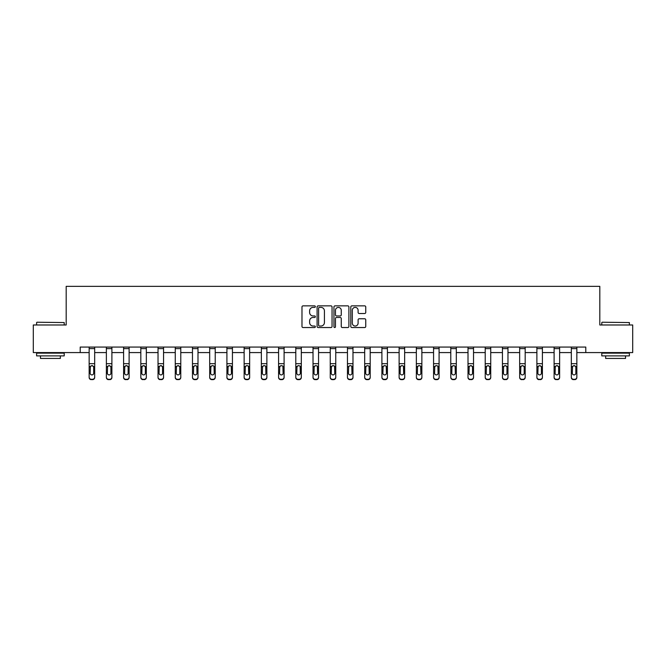 <?xml version="1.0" encoding="UTF-8"?>
<svg xmlns="http://www.w3.org/2000/svg" width="666" height="666" viewBox="0 0 666 666"><rect width="100%" height="100%" fill="white"/><g stroke="black" fill="none" stroke-linecap="round" stroke-linejoin="round"><path stroke-width="1" d="M315.343 306.626A0.758 0.758 0 0 0 314.577 305.869L303.072 305.869A1.082 1.082 0 0 0 301.981 306.959L301.981 326.457A1.082 1.082 0 0 0 303.072 327.539L314.577 327.539A0.758 0.758 0 0 0 315.343 326.781A0.758 0.758 0 0 0 314.577 326.024L313.087 326.024A3.463 3.463 0 0 1 309.623 322.56L309.623 320.929A3.463 3.463 0 0 1 313.087 317.466L314.577 317.466A0.758 0.758 0 0 0 315.343 316.708A0.758 0.758 0 0 0 314.577 315.95L313.087 315.95A3.463 3.463 0 0 1 309.623 312.479L309.623 310.856A3.463 3.463 0 0 1 313.087 307.392L314.577 307.392A0.758 0.758 0 0 0 315.343 306.626M364.668 313.511A1.082 1.082 0 0 0 365.751 312.429L365.751 306.959A1.082 1.082 0 0 0 364.668 305.869L351.881 305.869A1.082 1.082 0 0 0 350.799 306.959L350.799 326.457A1.082 1.082 0 0 0 351.881 327.539L364.668 327.539A1.082 1.082 0 0 0 365.751 326.457L365.751 319.846A1.082 1.082 0 0 0 364.668 318.764L359.19 318.764A1.082 1.082 0 0 0 358.108 319.846L358.108 323.127A2.897 2.897 0 0 1 355.211 326.024A2.897 2.897 0 0 1 352.314 323.127L352.314 310.289A2.897 2.897 0 0 1 355.211 307.392A2.897 2.897 0 0 1 358.108 310.289L358.108 312.429A1.082 1.082 0 0 0 359.19 313.511L364.668 313.511M80.211 352.58L33.3 352.58L33.3 324.983L66.192 324.983L66.192 286.347L599.808 286.347L599.808 324.983L632.7 324.983L632.7 352.58L585.789 352.58L585.789 347.061L80.211 347.061L80.211 352.58L89.152 352.58M332.051 306.959A1.082 1.082 0 0 0 330.969 305.869L318.181 305.869A1.082 1.082 0 0 0 317.099 306.959L317.099 326.457A1.082 1.082 0 0 0 318.181 327.539L330.969 327.539A1.082 1.082 0 0 0 332.051 326.457L332.051 306.959M335.031 305.869L347.819 305.869A1.082 1.082 0 0 1 348.901 306.959L348.901 326.457A1.082 1.082 0 0 1 347.819 327.539L342.349 327.539A1.082 1.082 0 0 1 341.258 326.457L341.258 318.548A1.082 1.082 0 0 0 340.176 317.466L336.546 317.466A1.082 1.082 0 0 0 335.464 318.548L335.464 326.781A0.758 0.758 0 0 1 334.707 327.539A0.758 0.758 0 0 1 333.949 326.781L333.949 306.959A1.082 1.082 0 0 1 335.031 305.869M94.672 352.58L106.377 352.58M111.896 352.58L123.593 352.58M129.112 352.58L140.817 352.58M146.337 352.58L158.033 352.58M163.553 352.58L175.258 352.58M180.777 352.58L192.474 352.58M197.993 352.58L209.698 352.58M215.218 352.58L226.915 352.58M232.434 352.58L244.139 352.58M249.658 352.58L261.355 352.58M266.875 352.58L278.579 352.58M284.099 352.58L295.796 352.58M301.315 352.58L313.02 352.58M318.539 352.58L330.244 352.58M335.756 352.58L347.461 352.58M352.98 352.58L364.685 352.58M370.204 352.58L381.901 352.58M387.421 352.58L399.125 352.58M404.645 352.58L416.342 352.58M421.861 352.58L433.566 352.58M439.085 352.58L450.782 352.58M456.302 352.58L468.007 352.58M473.526 352.58L485.223 352.58M490.742 352.58L502.447 352.58M507.967 352.58L519.663 352.58M525.183 352.58L536.888 352.58M542.407 352.58L554.104 352.58M559.623 352.58L571.328 352.58M576.848 352.58L585.789 352.58M319.372 307.392A0.758 0.758 0 0 0 318.614 308.15L318.614 325.266A0.758 0.758 0 0 0 319.372 326.024L320.945 326.024A3.463 3.463 0 0 0 324.417 322.56L324.417 310.856A3.463 3.463 0 0 0 320.945 307.392L319.372 307.392M341.258 310.339A2.897 2.897 0 0 0 338.361 307.442A2.897 2.897 0 0 0 335.464 310.339L335.464 314.868A1.082 1.082 0 0 0 336.546 315.95L340.176 315.95A1.082 1.082 0 0 0 341.258 314.868L341.258 310.339M89.152 366.891L89.152 377.114A2.206 2.189 -0 0 0 91.367 379.304L92.466 379.304A2.206 2.189 -0 0 0 94.672 377.114L94.672 377.455A2.206 2.189 180 0 1 92.466 379.653L92.466 379.304M93.681 373.168L93.681 367.357L93.681 373.168A1.765 1.748 180 0 1 91.916 374.925A1.765 1.748 180 0 0 93.681 373.168M90.151 373.518L90.151 373.168A1.765 1.748 180 0 0 91.916 374.925M90.992 365.842L90.151 367.216M92.84 365.842L91.916 365.584L93.49 366.541L93.681 367.357M89.152 377.114L89.152 347.086L94.672 347.086L94.672 377.114M91.367 379.304L92.466 379.653M91.367 379.653A2.206 2.189 180 0 1 89.152 377.455M89.152 366.541L90.343 366.541L90.151 373.168M90.343 366.541L91.916 365.584M36.946 322.227L64.211 322.56L36.946 322.227M50.408 355.894L36.613 355.894L36.613 353.138L64.211 353.138L64.211 355.894L50.408 355.894M60.348 355.894L60.348 358.433L40.476 358.433L40.476 355.894M602.122 322.227L629.387 322.56L602.122 322.227M615.592 355.894L601.789 355.894L601.789 353.138L629.387 353.138L629.387 355.894L615.592 355.894M625.524 355.894L625.524 358.433L605.652 358.433L605.652 355.894M106.377 366.891L106.377 377.114A2.206 2.189 -0 0 0 108.583 379.304L109.69 379.304A2.206 2.189 -0 0 0 111.896 377.114L111.896 377.455A2.206 2.189 180 0 1 109.69 379.653L109.69 379.304M110.906 373.168L110.906 367.357L110.906 373.168A1.765 1.748 180 0 1 109.132 374.925A1.765 1.748 180 0 0 110.906 373.168M107.368 373.518L107.368 373.168A1.765 1.748 180 0 0 109.132 374.925M108.217 365.842L107.368 367.216M110.056 365.842L109.132 365.584L110.706 366.541L110.906 367.357M123.593 366.891L123.593 377.114A2.206 2.189 -0 0 0 125.807 379.304L126.906 379.304A2.206 2.189 -0 0 0 129.112 377.114L129.112 377.455A2.206 2.189 180 0 1 126.906 379.653L126.906 379.304M128.122 373.168L128.122 367.357L128.122 373.168A1.765 1.748 180 0 1 126.357 374.925A1.765 1.748 180 0 0 128.122 373.168M124.592 373.518L124.592 373.168A1.765 1.748 180 0 0 126.357 374.925M125.433 365.842L124.592 367.216M127.281 365.842L126.357 365.584L127.93 366.541L128.122 367.357M106.377 377.114L106.377 347.086L111.896 347.086L111.896 377.114M108.583 379.304L109.69 379.653M108.583 379.653A2.206 2.189 180 0 1 106.377 377.455M106.377 366.541L107.567 366.541L107.368 373.168M107.567 366.541L109.132 365.584M123.593 377.114L123.593 347.086L129.112 347.086L129.112 377.114M125.807 379.304L126.906 379.653M125.807 379.653A2.206 2.189 180 0 1 123.593 377.455M123.593 366.541L124.783 366.541L124.592 373.168M124.783 366.541L126.357 365.584M140.817 366.891L140.817 377.114A2.206 2.189 -0 0 0 143.024 379.304L144.131 379.304A2.206 2.189 -0 0 0 146.337 377.114L146.337 377.455A2.206 2.189 180 0 1 144.131 379.653L144.131 379.304M145.346 373.168L145.346 367.357L145.346 373.168A1.765 1.748 180 0 1 143.573 374.925A1.765 1.748 180 0 0 145.346 373.168M141.808 373.518L141.808 373.168A1.765 1.748 180 0 0 143.573 374.925M142.657 365.842L141.808 367.216M144.497 365.842L143.573 365.584L145.146 366.541L145.346 367.357M158.033 366.891L158.033 377.114A2.206 2.189 -0 0 0 160.248 379.304L161.347 379.304A2.206 2.189 -0 0 0 163.553 377.114L163.553 377.455A2.206 2.189 180 0 1 161.347 379.653L161.347 379.304M162.562 373.168L162.562 367.357L162.562 373.168A1.765 1.748 180 0 1 160.797 374.925A1.765 1.748 180 0 0 162.562 373.168M159.032 373.518L159.032 373.168A1.765 1.748 180 0 0 160.797 374.925M159.873 365.842L159.032 367.216M161.721 365.842L160.797 365.584L162.371 366.541L162.562 367.357M175.258 366.891L175.258 377.114A2.206 2.189 -0 0 0 177.464 379.304L178.571 379.304A2.206 2.189 -0 0 0 180.777 377.114L180.777 377.455A2.206 2.189 180 0 1 178.571 379.653L178.571 379.304M179.787 373.168L179.787 367.357L179.787 373.168A1.765 1.748 180 0 1 178.013 374.925A1.765 1.748 180 0 0 179.787 373.168M176.249 373.518L176.249 373.168A1.765 1.748 180 0 0 178.013 374.925M177.098 365.842L176.249 367.216M178.938 365.842L178.013 365.584L179.587 366.541L179.787 367.357M140.817 377.114L140.817 347.086L146.337 347.086L146.337 377.114M143.024 379.304L144.131 379.653M143.024 379.653A2.206 2.189 180 0 1 140.817 377.455M140.817 366.541L142.008 366.541L141.808 373.168M142.008 366.541L143.573 365.584M158.033 377.114L158.033 347.086L163.553 347.086L163.553 377.114M160.248 379.304L161.347 379.653M160.248 379.653A2.206 2.189 180 0 1 158.033 377.455M158.033 366.541L159.224 366.541L159.032 373.168M159.224 366.541L160.797 365.584M175.258 377.114L175.258 347.086L180.777 347.086L180.777 377.114M177.464 379.304L178.571 379.653M177.464 379.653A2.206 2.189 180 0 1 175.258 377.455M175.258 366.541L176.448 366.541L176.249 373.168M176.448 366.541L178.013 365.584M192.474 377.114A2.206 2.189 -0 0 0 194.688 379.304L194.688 379.653A2.206 2.189 180 0 1 192.474 377.455L192.474 347.086L197.993 347.086L197.993 377.455A2.206 2.189 180 0 1 195.787 379.653L195.787 379.304A2.206 2.189 -0 0 0 197.993 377.114M194.688 379.653L195.787 379.653M194.688 379.304L195.787 379.304M196.811 366.541L197.003 373.168A1.765 1.748 180 0 1 195.238 374.925A1.765 1.748 180 0 1 193.473 373.168L193.664 366.541L195.238 365.584L197.993 366.541M209.698 377.114A2.206 2.189 -0 0 0 211.905 379.304L211.905 379.653A2.206 2.189 180 0 1 209.698 377.455L209.698 347.086L215.218 347.086L215.218 377.455A2.206 2.189 180 0 1 213.012 379.653L213.012 379.304A2.206 2.189 -0 0 0 215.218 377.114M211.905 379.653L213.012 379.653M211.905 379.304L213.012 379.304M214.027 366.541L214.227 373.168A1.765 1.748 180 0 1 212.454 374.925A1.765 1.748 180 0 1 210.689 373.168L210.889 366.541L212.454 365.584L215.218 366.541M226.915 377.114A2.206 2.189 -0 0 0 229.129 379.304L229.129 379.653A2.206 2.189 180 0 1 226.915 377.455L226.915 347.086L232.434 347.086L232.434 377.455A2.206 2.189 180 0 1 230.228 379.653L230.228 379.304A2.206 2.189 -0 0 0 232.434 377.114M229.129 379.653L230.228 379.653M229.129 379.304L230.228 379.304M231.252 366.541L231.443 373.168A1.765 1.748 180 0 1 229.678 374.925A1.765 1.748 180 0 1 227.914 373.168L228.105 366.541L229.678 365.584L232.434 366.541M244.139 377.114A2.206 2.189 -0 0 0 246.345 379.304L246.345 379.653A2.206 2.189 180 0 1 244.139 377.455L244.139 347.086L249.658 347.086L249.658 377.455A2.206 2.189 180 0 1 247.452 379.653L247.452 379.304A2.206 2.189 -0 0 0 249.658 377.114M246.345 379.653L247.452 379.653M246.345 379.304L247.452 379.304M248.468 366.541L248.668 373.168A1.765 1.748 180 0 1 246.895 374.925A1.765 1.748 180 0 1 245.13 373.168L245.329 366.541L246.895 365.584L249.658 366.541M261.355 377.114A2.206 2.189 -0 0 0 263.57 379.304L263.57 379.653A2.206 2.189 180 0 1 261.355 377.455L261.355 347.086L266.875 347.086L266.875 377.455A2.206 2.189 180 0 1 264.668 379.653L264.668 379.304A2.206 2.189 -0 0 0 266.875 377.114M263.57 379.653L264.668 379.653M263.57 379.304L264.668 379.304M265.692 366.541L265.884 373.168A1.765 1.748 180 0 1 264.119 374.925A1.765 1.748 180 0 1 262.354 373.168L262.546 366.541L264.119 365.584L266.875 366.541M278.579 377.114A2.206 2.189 -0 0 0 280.786 379.304L280.786 379.653A2.206 2.189 180 0 1 278.579 377.455L278.579 347.086L284.099 347.086L284.099 377.455A2.206 2.189 180 0 1 281.893 379.653L281.893 379.304A2.206 2.189 -0 0 0 284.099 377.114M280.786 379.653L281.893 379.653M280.786 379.304L281.893 379.304M282.908 366.541L283.108 373.168A1.765 1.748 180 0 1 281.335 374.925A1.765 1.748 180 0 1 279.57 373.168L279.77 366.541L281.335 365.584L284.099 366.541M295.796 377.114A2.206 2.189 -0 0 0 298.01 379.304L298.01 379.653A2.206 2.189 180 0 1 295.796 377.455L295.796 347.086L301.315 347.086L301.315 377.455A2.206 2.189 180 0 1 299.109 379.653L299.109 379.304A2.206 2.189 -0 0 0 301.315 377.114M298.01 379.653L299.109 379.653M298.01 379.304L299.109 379.304M300.133 366.541L300.324 373.168A1.765 1.748 180 0 1 298.559 374.925A1.765 1.748 180 0 1 296.795 373.168L296.986 366.541L298.559 365.584L301.315 366.541M313.02 377.114A2.206 2.189 -0 0 0 315.226 379.304L315.226 379.653A2.206 2.189 180 0 1 313.02 377.455L313.02 347.086L318.539 347.086L318.539 377.455A2.206 2.189 180 0 1 316.333 379.653L316.333 379.304A2.206 2.189 -0 0 0 318.539 377.114M315.226 379.653L316.333 379.653M315.226 379.304L316.333 379.304M317.349 366.541L317.549 373.168A1.765 1.748 180 0 1 315.776 374.925A1.765 1.748 180 0 1 314.011 373.168L314.21 366.541L315.776 365.584L318.539 366.541M330.244 377.114A2.206 2.189 -0 0 0 332.451 379.304L332.451 379.653A2.206 2.189 180 0 1 330.244 377.455L330.244 347.086L335.756 347.086L335.756 377.455A2.206 2.189 180 0 1 333.549 379.653L333.549 379.304A2.206 2.189 -0 0 0 335.756 377.114M332.451 379.653L333.549 379.653M332.451 379.304L333.549 379.304M334.573 366.541L334.765 373.168A1.765 1.748 180 0 1 333 374.925A1.765 1.748 180 0 1 331.235 373.168L331.427 366.541L333 365.584L335.756 366.541M347.461 377.114A2.206 2.189 -0 0 0 349.667 379.304L349.667 379.653A2.206 2.189 180 0 1 347.461 377.455L347.461 347.086L352.98 347.086L352.98 377.455A2.206 2.189 180 0 1 350.774 379.653L350.774 379.304A2.206 2.189 -0 0 0 352.98 377.114M349.667 379.653L350.774 379.653M349.667 379.304L350.774 379.304M351.79 366.541L351.989 373.168A1.765 1.748 180 0 1 350.224 374.925A1.765 1.748 180 0 1 348.451 373.168L348.651 366.541L350.224 365.584L352.98 366.541M364.685 377.114A2.206 2.189 -0 0 0 366.891 379.304L366.891 379.653A2.206 2.189 180 0 1 364.685 377.455L364.685 347.086L370.204 347.086L370.204 377.455A2.206 2.189 180 0 1 367.99 379.653L367.99 379.304A2.206 2.189 -0 0 0 370.204 377.114M366.891 379.653L367.99 379.653M366.891 379.304L367.99 379.304M369.014 366.541L369.205 373.168A1.765 1.748 180 0 1 367.441 374.925A1.765 1.748 180 0 1 365.676 373.168L365.867 366.541L367.441 365.584L370.204 366.541M381.901 377.114A2.206 2.189 -0 0 0 384.107 379.304L384.107 379.653A2.206 2.189 180 0 1 381.901 377.455L381.901 347.086L387.421 347.086L387.421 377.455A2.206 2.189 180 0 1 385.214 379.653L385.214 379.304A2.206 2.189 -0 0 0 387.421 377.114M384.107 379.653L385.214 379.653M384.107 379.304L385.214 379.304M386.23 366.541L386.43 373.168A1.765 1.748 180 0 1 384.665 374.925A1.765 1.748 180 0 1 382.892 373.168L383.092 366.541L384.665 365.584L387.421 366.541M399.125 377.114A2.206 2.189 -0 0 0 401.332 379.304L401.332 379.653A2.206 2.189 180 0 1 399.125 377.455L399.125 347.086L404.645 347.086L404.645 377.455A2.206 2.189 180 0 1 402.43 379.653L402.43 379.304A2.206 2.189 -0 0 0 404.645 377.114M401.332 379.653L402.43 379.653M401.332 379.304L402.43 379.304M403.454 366.541L403.646 373.168A1.765 1.748 180 0 1 401.881 374.925A1.765 1.748 180 0 1 400.116 373.168L400.308 366.541L401.881 365.584L404.645 366.541M416.342 377.114A2.206 2.189 -0 0 0 418.548 379.304L418.548 379.653A2.206 2.189 180 0 1 416.342 377.455L416.342 347.086L421.861 347.086L421.861 377.455A2.206 2.189 180 0 1 419.655 379.653L419.655 379.304A2.206 2.189 -0 0 0 421.861 377.114M418.548 379.653L419.655 379.653M418.548 379.304L419.655 379.304M420.671 366.541L420.87 373.168A1.765 1.748 180 0 1 419.105 374.925A1.765 1.748 180 0 1 417.332 373.168L417.532 366.541L419.105 365.584L421.861 366.541M433.566 377.114A2.206 2.189 -0 0 0 435.772 379.304L435.772 379.653A2.206 2.189 180 0 1 433.566 377.455L433.566 347.086L439.085 347.086L439.085 377.455A2.206 2.189 180 0 1 436.871 379.653L436.871 379.304A2.206 2.189 -0 0 0 439.085 377.114M435.772 379.653L436.871 379.653M435.772 379.304L436.871 379.304M437.895 366.541L438.086 373.168A1.765 1.748 180 0 1 436.322 374.925A1.765 1.748 180 0 1 434.557 373.168L434.748 366.541L436.322 365.584L439.085 366.541M450.782 377.114A2.206 2.189 -0 0 0 452.988 379.304L452.988 379.653A2.206 2.189 180 0 1 450.782 377.455L450.782 347.086L456.302 347.086L456.302 377.455A2.206 2.189 180 0 1 454.095 379.653L454.095 379.304A2.206 2.189 -0 0 0 456.302 377.114M452.988 379.653L454.095 379.653M452.988 379.304L454.095 379.304M455.111 366.541L455.311 373.168A1.765 1.748 180 0 1 453.546 374.925A1.765 1.748 180 0 1 451.773 373.168L451.973 366.541L453.546 365.584L456.302 366.541M192.474 366.891L192.474 377.455M195.238 374.925A1.765 1.748 180 0 0 197.003 373.168L197.003 367.357M194.314 365.842L193.473 367.216M196.162 365.842L195.238 365.584M209.698 366.891L209.698 377.455M212.454 374.925A1.765 1.748 180 0 0 214.227 373.168L214.227 367.357M211.538 365.842L210.689 367.216M213.378 365.842L212.454 365.584M226.915 366.891L226.915 377.455M229.678 374.925A1.765 1.748 180 0 0 231.443 373.168L231.443 367.357M228.754 365.842L227.914 367.216M230.602 365.842L229.678 365.584M244.139 366.891L244.139 377.455M246.895 374.925A1.765 1.748 180 0 0 248.668 373.168L248.668 367.357M245.979 365.842L245.13 367.216M247.819 365.842L246.895 365.584M261.355 366.891L261.355 377.455M264.119 374.925A1.765 1.748 180 0 0 265.884 373.168L265.884 367.357M263.195 365.842L262.354 367.216M265.043 365.842L264.119 365.584M278.579 366.891L278.579 377.455M281.335 374.925A1.765 1.748 180 0 0 283.108 373.168L283.108 367.357M280.419 365.842L279.57 367.216M282.259 365.842L281.335 365.584M295.796 366.891L295.796 377.455M298.559 374.925A1.765 1.748 180 0 0 300.324 373.168L300.324 367.357M297.635 365.842L296.795 367.216M299.484 365.842L298.559 365.584M313.02 366.891L313.02 377.455M315.776 374.925A1.765 1.748 180 0 0 317.549 373.168L317.549 367.357M314.86 365.842L314.011 367.216M316.7 365.842L315.776 365.584M330.244 366.891L330.244 377.455M333 374.925A1.765 1.748 180 0 0 334.765 373.168L334.765 367.357M332.076 365.842L331.235 367.216M333.924 365.842L333 365.584M347.461 366.891L347.461 377.455M350.224 374.925A1.765 1.748 180 0 0 351.989 373.168L351.989 367.357M349.3 365.842L348.451 367.216M351.14 365.842L350.224 365.584M364.685 366.891L364.685 377.455M367.441 374.925A1.765 1.748 180 0 0 369.205 373.168L369.205 367.357M366.516 365.842L365.676 367.216M368.365 365.842L367.441 365.584M381.901 366.891L381.901 377.455M384.665 374.925A1.765 1.748 180 0 0 386.43 373.168L386.43 367.357M383.741 365.842L382.892 367.216M385.581 365.842L384.665 365.584M399.125 366.891L399.125 377.455M401.881 374.925A1.765 1.748 180 0 0 403.646 373.168L403.646 367.357M400.957 365.842L400.116 367.216M402.805 365.842L401.881 365.584M416.342 366.891L416.342 377.455M419.105 374.925A1.765 1.748 180 0 0 420.87 373.168L420.87 367.357M418.181 365.842L417.332 367.216M420.021 365.842L419.105 365.584M433.566 366.891L433.566 377.455M436.322 374.925A1.765 1.748 180 0 0 438.086 373.168L438.086 367.357M435.398 365.842L434.557 367.216M437.246 365.842L436.322 365.584M450.782 366.891L450.782 377.455M453.546 374.925A1.765 1.748 180 0 0 455.311 373.168L455.311 367.357M452.622 365.842L451.773 367.216M454.462 365.842L453.546 365.584M468.007 366.891L468.007 377.114A2.206 2.189 -0 0 0 470.213 379.304L471.312 379.304A2.206 2.189 -0 0 0 473.526 377.114L473.526 377.455A2.206 2.189 180 0 1 471.312 379.653L471.312 379.304M472.527 373.168L472.527 367.357L472.527 373.168A1.765 1.748 180 0 1 470.762 374.925A1.765 1.748 180 0 0 472.527 373.168M468.997 373.518L468.997 373.168A1.765 1.748 180 0 0 470.762 374.925M469.838 365.842L468.997 367.216M471.686 365.842L470.762 365.584L472.336 366.541L472.527 367.357M485.223 366.891L485.223 377.114A2.206 2.189 -0 0 0 487.429 379.304L488.536 379.304A2.206 2.189 -0 0 0 490.742 377.114L490.742 377.455A2.206 2.189 180 0 1 488.536 379.653L488.536 379.304M489.751 373.168L489.751 367.357L489.751 373.168A1.765 1.748 180 0 1 487.987 374.925A1.765 1.748 180 0 0 489.751 373.168M486.213 373.518L486.213 373.168A1.765 1.748 180 0 0 487.987 374.925M487.062 365.842L486.213 367.216M488.902 365.842L487.987 365.584L489.552 366.541L489.751 367.357M502.447 366.891L502.447 377.114A2.206 2.189 -0 0 0 504.653 379.304L505.752 379.304A2.206 2.189 -0 0 0 507.967 377.114L507.967 377.455A2.206 2.189 180 0 1 505.752 379.653L505.752 379.304M506.968 373.168L506.968 367.357L506.968 373.168A1.765 1.748 180 0 1 505.203 374.925A1.765 1.748 180 0 0 506.968 373.168M503.438 373.518L503.438 373.168A1.765 1.748 180 0 0 505.203 374.925M504.279 365.842L503.438 367.216M506.127 365.842L505.203 365.584L506.776 366.541L506.968 367.357M519.663 366.891L519.663 377.114A2.206 2.189 -0 0 0 521.869 379.304L522.977 379.304A2.206 2.189 -0 0 0 525.183 377.114L525.183 377.455A2.206 2.189 180 0 1 522.977 379.653L522.977 379.304M524.192 373.168L524.192 367.357L524.192 373.168A1.765 1.748 180 0 1 522.427 374.925A1.765 1.748 180 0 0 524.192 373.168M520.654 373.518L520.654 373.168A1.765 1.748 180 0 0 522.427 374.925M521.503 365.842L520.654 367.216M523.343 365.842L522.427 365.584L523.992 366.541L524.192 367.357M468.007 377.114L468.007 347.086L473.526 347.086L473.526 377.114M470.213 379.304L471.312 379.653M470.213 379.653A2.206 2.189 180 0 1 468.007 377.455M468.007 366.541L469.189 366.541L468.997 373.168M469.189 366.541L470.762 365.584M485.223 377.114L485.223 347.086L490.742 347.086L490.742 377.114M487.429 379.304L488.536 379.653M487.429 379.653A2.206 2.189 180 0 1 485.223 377.455M485.223 366.541L486.413 366.541L486.213 373.168M486.413 366.541L487.987 365.584M502.447 377.114L502.447 347.086L507.967 347.086L507.967 377.114M504.653 379.304L505.752 379.653M504.653 379.653A2.206 2.189 180 0 1 502.447 377.455M502.447 366.541L503.629 366.541L503.438 373.168M503.629 366.541L505.203 365.584M519.663 377.114L519.663 347.086L525.183 347.086L525.183 377.114M521.869 379.304L522.977 379.653M521.869 379.653A2.206 2.189 180 0 1 519.663 377.455M519.663 366.541L520.854 366.541L520.654 373.168M520.854 366.541L522.427 365.584M536.888 366.891L536.888 377.114A2.206 2.189 -0 0 0 539.094 379.304L540.193 379.304A2.206 2.189 -0 0 0 542.407 377.114L542.407 377.455A2.206 2.189 180 0 1 540.193 379.653L540.193 379.304M541.408 373.168L541.408 367.357L541.408 373.168A1.765 1.748 180 0 1 539.643 374.925A1.765 1.748 180 0 0 541.408 373.168M537.878 373.518L537.878 373.168A1.765 1.748 180 0 0 539.643 374.925M538.719 365.842L537.878 367.216M540.567 365.842L539.643 365.584L541.217 366.541L541.408 367.357M536.888 377.114L536.888 347.086L542.407 347.086L542.407 377.114M539.094 379.304L540.193 379.653M539.094 379.653A2.206 2.189 180 0 1 536.888 377.455M536.888 366.541L538.07 366.541L537.878 373.168M538.07 366.541L539.643 365.584M554.104 366.891L554.104 377.114A2.206 2.189 -0 0 0 556.31 379.304L557.417 379.304A2.206 2.189 -0 0 0 559.623 377.114L559.623 377.455A2.206 2.189 180 0 1 557.417 379.653L557.417 379.304M558.632 373.168L558.632 367.357L558.632 373.168A1.765 1.748 180 0 1 556.868 374.925A1.765 1.748 180 0 0 558.632 373.168M555.094 373.518L555.094 373.168A1.765 1.748 180 0 0 556.868 374.925M555.943 365.842L555.094 367.216M557.783 365.842L556.868 365.584L558.433 366.541L558.632 367.357M554.104 377.114L554.104 347.086L559.623 347.086L559.623 377.114M556.31 379.304L557.417 379.653M556.31 379.653A2.206 2.189 180 0 1 554.104 377.455M554.104 366.541L555.294 366.541L555.094 373.168M555.294 366.541L556.868 365.584M571.328 366.891L571.328 377.114A2.206 2.189 -0 0 0 573.534 379.304L574.633 379.304A2.206 2.189 -0 0 0 576.848 377.114L576.848 377.455A2.206 2.189 180 0 1 574.633 379.653L574.633 379.304M575.849 373.168L575.849 367.357L575.849 373.168A1.765 1.748 180 0 1 574.084 374.925A1.765 1.748 180 0 0 575.849 373.168M572.319 373.518L572.319 373.168A1.765 1.748 180 0 0 574.084 374.925M573.16 365.842L572.319 367.216M575.008 365.842L574.084 365.584L575.657 366.541L575.849 367.357M571.328 377.114L571.328 347.086L576.848 347.086L576.848 377.114M573.534 379.304L574.633 379.653M573.534 379.653A2.206 2.189 180 0 1 571.328 377.455M571.328 366.541L572.51 366.541L572.319 373.168M572.51 366.541L574.084 365.584M93.49 366.541L94.672 366.541M89.152 363.686L94.672 363.686M89.152 348.601L94.672 348.601M110.706 366.541L111.896 366.541M106.377 363.686L111.896 363.686M106.377 348.601L111.896 348.601M127.93 366.541L129.112 366.541M123.593 363.686L129.112 363.686M123.593 348.601L129.112 348.601M145.146 366.541L146.337 366.541M140.817 363.686L146.337 363.686M140.817 348.601L146.337 348.601M162.371 366.541L163.553 366.541M158.033 363.686L163.553 363.686M158.033 348.601L163.553 348.601M179.587 366.541L180.777 366.541M175.258 363.686L180.777 363.686M175.258 348.601L180.777 348.601M192.474 366.541L193.664 366.541M192.474 363.686L197.993 363.686M192.474 348.601L197.993 348.601M209.698 366.541L210.889 366.541M209.698 363.686L215.218 363.686M209.698 348.601L215.218 348.601M226.915 366.541L228.105 366.541M226.915 363.686L232.434 363.686M226.915 348.601L232.434 348.601M244.139 366.541L245.329 366.541M244.139 363.686L249.658 363.686M244.139 348.601L249.658 348.601M261.355 366.541L262.546 366.541M261.355 363.686L266.875 363.686M261.355 348.601L266.875 348.601M278.579 366.541L279.77 366.541M278.579 363.686L284.099 363.686M278.579 348.601L284.099 348.601M295.796 366.541L296.986 366.541M295.796 363.686L301.315 363.686M295.796 348.601L301.315 348.601M313.02 366.541L314.21 366.541M313.02 363.686L318.539 363.686M313.02 348.601L318.539 348.601M330.244 366.541L331.427 366.541M330.244 363.686L335.756 363.686M330.244 348.601L335.756 348.601M347.461 366.541L348.651 366.541M347.461 363.686L352.98 363.686M347.461 348.601L352.98 348.601M364.685 366.541L365.867 366.541M364.685 363.686L370.204 363.686M364.685 348.601L370.204 348.601M381.901 366.541L383.092 366.541M381.901 363.686L387.421 363.686M381.901 348.601L387.421 348.601M399.125 366.541L400.308 366.541M399.125 363.686L404.645 363.686M399.125 348.601L404.645 348.601M416.342 366.541L417.532 366.541M416.342 363.686L421.861 363.686M416.342 348.601L421.861 348.601M433.566 366.541L434.748 366.541M433.566 363.686L439.085 363.686M433.566 348.601L439.085 348.601M450.782 366.541L451.973 366.541M450.782 363.686L456.302 363.686M450.782 348.601L456.302 348.601M472.336 366.541L473.526 366.541M468.007 363.686L473.526 363.686M468.007 348.601L473.526 348.601M489.552 366.541L490.742 366.541M485.223 363.686L490.742 363.686M485.223 348.601L490.742 348.601M506.776 366.541L507.967 366.541M502.447 363.686L507.967 363.686M502.447 348.601L507.967 348.601M523.992 366.541L525.183 366.541M519.663 363.686L525.183 363.686M519.663 348.601L525.183 348.601M541.217 366.541L542.407 366.541M536.888 363.686L542.407 363.686M536.888 348.601L542.407 348.601M558.433 366.541L559.623 366.541M554.104 363.686L559.623 363.686M554.104 348.601L559.623 348.601M575.657 366.541L576.848 366.541M571.328 363.686L576.848 363.686M571.328 348.601L576.848 348.601M36.613 324.983L36.613 322.56M42.907 353.138L42.907 352.58M57.917 353.138L57.917 352.58M64.211 324.983L64.211 322.56M601.789 324.983L601.789 322.56M608.083 353.138L608.083 352.58M623.093 353.138L623.093 352.58M629.387 324.983L629.387 322.56"/></g></svg>
